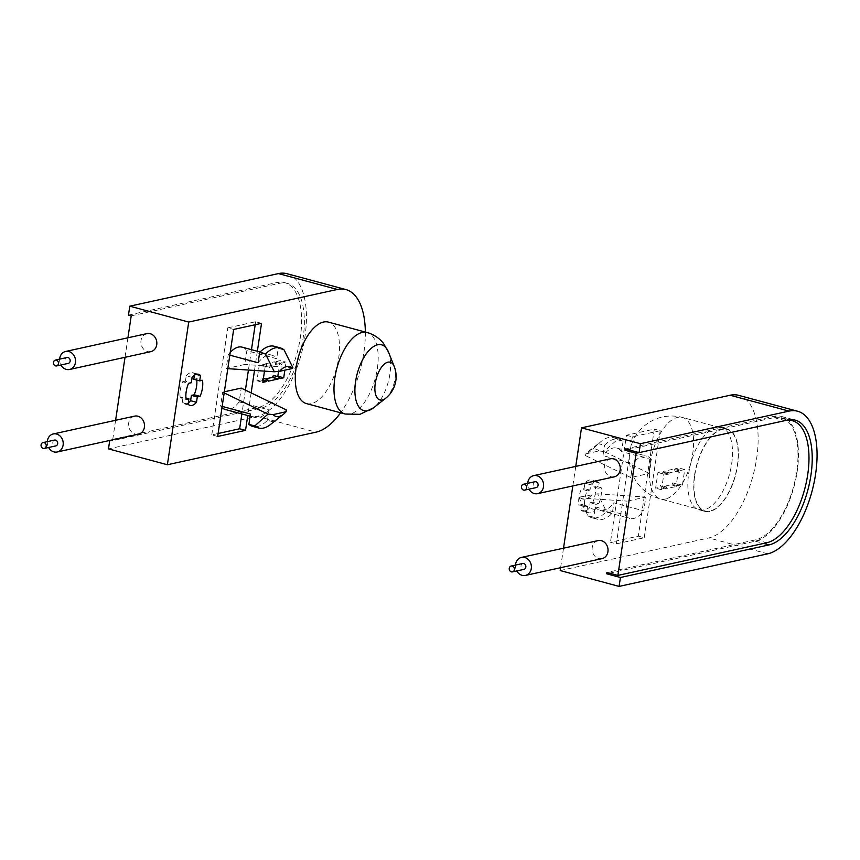 <?xml version="1.0" encoding="UTF-8"?>
<svg xmlns="http://www.w3.org/2000/svg" width="860" height="860" viewBox="0 0 860 860"><rect width="100%" height="100%" fill="white"/><g stroke="black" fill="none" stroke-linecap="round" stroke-linejoin="round"><path stroke-width="0.64" stroke-dasharray="4.3 3.22" d="M627.993 449.64L774.011 417.616A63.178 29.756 -74.9 0 1 781.31 417.702A63.178 29.756 -74.9 0 1 796.693 471.731A63.178 29.756 -74.9 0 1 755.746 539.8L606.88 572.459M535.006 481.718A2.999 2.569 -102.4 0 0 536.296 487.566M614.276 476.838A9.223 7.901 77.6 0 1 610.976 476.752A9.223 7.901 77.6 0 1 604.343 467.614A9.223 7.901 77.6 0 1 610.331 458.821M527.707 483.32A9.223 7.901 -102.4 0 0 528.997 489.168M522.783 563.493A2.999 2.569 -102.4 0 0 524.073 569.341M602.064 558.613A9.223 7.901 77.6 0 1 598.754 558.527A9.223 7.901 77.6 0 1 592.121 549.389A9.223 7.901 77.6 0 1 598.108 540.596M694.826 474.881A42.194 19.877 -74.9 0 1 727.055 429.473A42.194 19.877 -74.9 0 1 737.332 465.561A42.194 19.877 -74.9 0 1 705.103 510.958A42.194 19.877 -74.9 0 1 694.826 474.881M598.904 450.995A25.821 12.169 105.1 0 0 592.916 449.081A25.821 12.169 105.1 0 0 588.584 451.285A25.821 12.169 105.1 0 0 585.918 453.844L598.904 450.995L604.01 451.5L617.2 439.664A41.506 19.554 105.1 0 0 613.33 437.579A41.506 19.554 105.1 0 0 608.536 437.525A41.506 19.554 105.1 0 0 601.581 441.062A41.506 19.554 105.1 0 0 598.614 443.738L585.434 455.574L585.918 453.844M617.2 439.664L623.091 441.255A41.506 19.554 105.1 0 0 619.221 439.17A41.506 19.554 105.1 0 0 614.427 439.105A41.506 19.554 105.1 0 0 604.515 445.329L598.614 443.738M560.183 570.545L708.812 537.941A73.788 34.755 105.1 0 0 756.639 458.444A73.788 34.755 105.1 0 0 738.665 395.353M598.754 503.734A16.136 7.6 105.1 0 0 601.118 495.435A16.136 7.6 105.1 0 0 601.162 487.652L598.377 488.254L599.183 482.922A16.136 7.6 105.1 0 0 597.184 481.632A16.136 7.6 105.1 0 0 590.798 484.76L590.003 490.092L587.229 490.705A16.136 7.6 105.1 0 0 584.821 506.787L587.606 506.174L586.81 511.517A16.136 7.6 105.1 0 0 588.799 512.796A16.136 7.6 105.1 0 0 595.184 509.679L595.98 504.336L598.754 503.734L592.862 502.143A16.136 7.6 105.1 0 0 595.228 493.844A16.136 7.6 105.1 0 0 595.27 486.061L592.486 486.674L593.282 481.331A16.136 7.6 105.1 0 0 591.293 480.041A16.136 7.6 105.1 0 0 584.908 483.169L584.112 488.512L581.338 489.114A16.136 7.6 105.1 0 0 578.93 505.196L581.715 504.594L580.909 509.926A16.136 7.6 105.1 0 0 582.897 511.216A16.136 7.6 105.1 0 0 589.293 508.088L590.089 502.756L592.862 502.143M731.666 463.916A42.656 20.092 105.1 0 0 721.282 427.441A42.656 20.092 105.1 0 0 688.709 473.344A42.656 20.092 105.1 0 0 699.094 509.819A42.656 20.092 105.1 0 0 731.666 463.916M737.558 465.507A42.656 20.092 105.1 0 0 727.173 429.033A42.656 20.092 105.1 0 0 694.601 474.935A42.656 20.092 105.1 0 0 704.985 511.41A42.656 20.092 105.1 0 0 737.558 465.507M609.536 573.168L755.317 541.187A64.564 30.412 105.1 0 0 795.812 479.149A64.564 30.412 105.1 0 0 781.439 416.423A64.564 30.412 105.1 0 0 773.978 416.326L625.349 448.931M590.798 484.76L584.908 483.169M590.003 490.092L584.112 488.512M587.229 490.705L581.338 489.114M584.821 506.787L578.93 505.196M587.606 506.174L581.715 504.594M586.81 511.517L580.909 509.926M595.184 509.679L589.293 508.088M595.98 504.336L590.089 502.756M601.162 487.652L595.27 486.061M598.377 488.254L592.486 486.674M599.183 482.922L593.282 481.331M665.21 488.921L666.414 486.932L667.07 488.512L676.831 486.373L678.024 484.384L678.68 485.964L682.399 485.158L684.732 469.549L681.012 470.356L679.819 472.344L679.163 470.764L669.403 472.903L668.209 474.892L667.543 473.312L663.834 474.129L661.501 489.738L665.21 488.921L659.319 487.34L660.523 485.352L661.179 486.932L670.929 484.793L672.133 482.804L672.789 484.384L676.508 483.567L678.841 467.958L675.121 468.775L673.928 470.764L673.262 469.184L663.511 471.323L662.318 473.312L661.652 471.731L657.943 472.548L655.61 488.147L659.319 487.34M666.414 486.932L660.523 485.352M667.07 488.512L661.179 486.932M676.831 486.373L670.929 484.793M678.024 484.384L672.133 482.804M678.68 485.964L672.789 484.384M681.012 470.356L675.121 468.775M679.819 472.344L673.928 470.764M679.163 470.764L673.262 469.184M669.403 472.903L663.511 471.323M668.209 474.892L662.318 473.312M667.543 473.312L661.652 471.731M638.324 536.156L644.215 537.736L616.351 543.853L610.46 542.262L638.324 536.156L654.32 429.129L626.446 435.235L610.46 542.262M626.446 435.235L632.347 436.826L660.211 430.709L654.32 429.129M682.399 485.158L676.508 483.567M684.732 469.549L678.841 467.958M663.834 474.129L657.943 472.548M661.501 489.738L655.61 488.147M632.347 436.826L616.351 543.853M644.215 537.736L660.211 430.709M575.749 466.41L572.824 485.932M563.526 548.185L560.602 567.707M623.091 441.255L621.543 451.586L651.396 459.627L649.332 473.441L630.756 477.515L632.82 463.701L602.967 455.66L604.515 445.329M651.396 459.627A32.282 15.2 105.1 0 0 646.677 456.112A32.282 15.2 105.1 0 0 632.82 463.701M579.457 497.123L579.113 497.897L587.875 515.645L593.765 517.236L595.313 506.895L625.155 514.936L627.22 501.133L645.806 497.058L643.742 510.862L613.889 502.82L612.341 513.162L606.45 511.571L597.689 493.823L579.457 497.123A25.821 12.169 105.1 0 0 592.443 494.274M625.155 514.936A32.282 15.2 105.1 0 0 629.885 518.451A32.282 15.2 105.1 0 0 643.742 510.862M593.765 517.236A41.506 19.554 105.1 0 0 597.635 519.322A41.506 19.554 105.1 0 0 612.341 513.162M587.875 515.645A41.506 19.554 105.1 0 0 591.745 517.731A41.506 19.554 105.1 0 0 606.45 511.571M595.313 506.895A32.282 15.2 105.1 0 0 600.033 510.41A32.282 15.2 105.1 0 0 613.889 502.82M579.113 497.897L627.22 501.133M597.689 493.823L645.806 497.058M621.543 451.586A32.282 15.2 105.1 0 0 616.824 448.071A32.282 15.2 105.1 0 0 602.967 455.66M649.332 473.441L604.01 451.5M630.756 477.515L585.434 455.574M515.484 565.095A9.223 7.901 -102.4 0 0 516.774 570.943M638.991 452.607L785.008 420.572A63.178 29.756 -74.9 0 1 786.309 420.336M306.429 403.587A42.194 19.877 105.1 0 0 338.646 358.179A42.194 19.877 105.1 0 0 328.369 322.102M54.61 440.04A2.999 2.569 -102.4 0 0 55.9 445.888M138.514 434.149A9.223 7.901 77.6 0 1 135.203 434.053A9.223 7.901 77.6 0 1 128.581 424.915A9.223 7.901 77.6 0 1 134.558 416.132M66.94 357.534A2.999 2.569 -102.4 0 0 68.23 363.393M150.844 351.643A9.223 7.901 77.6 0 1 147.533 351.557A9.223 7.901 77.6 0 1 140.911 342.42A9.223 7.901 77.6 0 1 146.888 333.626M59.641 359.136A9.223 7.901 -102.4 0 0 60.931 364.995M286.552 410.026L273.373 421.862A41.506 19.554 -74.9 0 1 270.405 424.55M273.373 421.862L267.471 420.282A41.506 19.554 -74.9 0 1 257.559 426.495A41.506 19.554 -74.9 0 1 252.765 426.431M286.96 273.695A73.788 34.755 -74.9 0 1 304.935 336.787A73.788 34.755 -74.9 0 1 257.108 416.294L108.478 448.888M365.339 332.057A73.788 34.755 -74.9 0 1 363.844 352.654A73.788 34.755 -74.9 0 1 340.603 412.789M193.812 379.292L196.585 378.679L202.476 380.27M196.585 378.679A16.136 7.6 -74.9 0 1 196.779 380.098M188.319 402.835A16.136 7.6 -74.9 0 1 184.223 403.834A16.136 7.6 -74.9 0 1 182.234 402.555L188.125 404.135M182.234 402.555L183.029 397.212L185.953 397.997M183.029 397.212L180.256 397.825L186.147 399.406M180.256 397.825A16.136 7.6 -74.9 0 1 182.653 381.743L188.544 383.323M182.653 381.743L185.438 381.13L191.328 382.721M185.438 381.13L186.233 375.798L192.124 377.379M186.233 375.798A16.136 7.6 -74.9 0 1 192.619 372.67A16.136 7.6 -74.9 0 1 194.607 373.96L196.144 374.369M194.607 373.96L194.414 375.261M265.364 378.927L262.504 379.55L261.838 377.97L260.644 379.959L256.925 380.776L259.258 365.167L262.977 364.35L268.868 365.941L269.524 367.521L270.728 365.532L280.478 363.393L281.145 364.973L282.338 362.985L286.058 362.167L284.853 370.165M262.977 364.35L263.633 365.93L269.524 367.521M263.633 365.93L264.837 363.941L270.728 365.532M264.837 363.941L274.587 361.802L280.478 363.393M274.587 361.802L275.254 363.382L281.145 364.973M275.254 363.382L276.447 361.394L282.338 362.985M276.985 376.379L274.114 377.002L280.005 378.594M274.114 377.002L273.448 375.422M262.504 379.55L268.395 381.141M261.838 377.97L263.407 378.4M260.644 379.959L263.074 380.614M261.537 323.338L255.635 321.748L227.771 327.864L233.662 329.444M217.666 436.482L211.775 434.891L218.107 433.504M276.447 361.394L280.156 360.587L286.058 362.167M280.156 360.587L278.543 371.423M256.925 380.776L262.816 382.367M259.258 365.167L265.149 366.758L268.868 365.941M264.493 371.122L265.149 366.758M211.775 434.891L227.771 327.864M255.635 321.748L255.194 324.725M251.464 349.676L248.422 370.047M245.423 390.117L241.864 413.95M257.355 351.256L254.495 370.445M251.142 392.891L247.755 415.531M127.936 337.786L125.022 357.308M115.606 420.282L112.692 439.815M110.768 440.234L109.736 440.46M128.463 315.104L277.103 282.499A64.564 30.412 -74.9 0 1 284.563 282.596A64.564 30.412 -74.9 0 1 298.936 345.322A64.564 30.412 -74.9 0 1 258.441 407.371L109.811 439.976M131.214 315.846L279.855 283.241A64.564 30.412 -74.9 0 1 287.315 283.338A64.564 30.412 -74.9 0 1 301.688 346.064A64.564 30.412 -74.9 0 1 261.193 408.113L112.552 440.707M267.471 420.282L269.019 409.94L239.166 401.899L241.23 388.096M239.166 401.899A32.282 15.2 -74.9 0 1 225.309 409.489M221.987 407.586A32.282 15.2 -74.9 0 1 220.59 405.974L222.159 406.404M224.342 391.794L222.654 392.171L220.59 405.974M229.824 355.159L228.244 354.739L226.18 368.553L244.767 364.479L246.831 350.665L276.673 358.706L278.221 348.364L284.112 349.956M228.244 354.739A32.282 15.2 -74.9 0 1 230.233 352.385M242.101 347.15A32.282 15.2 -74.9 0 1 246.831 350.665M274.351 346.29A41.506 19.554 -74.9 0 1 278.221 348.364M258.097 362.78A32.282 15.2 -74.9 0 1 271.953 355.191A32.282 15.2 -74.9 0 1 276.673 358.706M227.803 368.66L226.18 368.553M292.873 367.704L244.767 364.479M269.019 409.94A32.282 15.2 -74.9 0 1 255.162 417.53A32.282 15.2 -74.9 0 1 250.443 414.015M222.654 392.171L224.18 392.902M47.311 441.642A9.223 7.901 -102.4 0 0 48.601 447.49M394.181 366.392A19.565 9.213 -74.9 0 1 385.581 398.331M755.746 539.8L766.744 542.767M665.404 499.015A42.194 19.877 -74.9 0 1 660.523 498.95A42.194 19.877 -74.9 0 1 650.246 462.873A42.194 19.877 -74.9 0 1 677.594 417.401A42.194 19.877 -74.9 0 1 682.475 417.465A42.194 19.877 -74.9 0 1 692.751 453.553A42.194 19.877 -74.9 0 1 665.404 499.015M767.733 553.818L708.812 537.941M773.978 416.326L787.728 420.024M755.317 541.187L763.669 543.445M774.011 417.616L785.008 420.572M345.118 414.004A42.194 19.877 105.1 0 0 349.988 414.068A42.194 19.877 105.1 0 0 377.336 368.596A42.194 19.877 105.1 0 0 367.059 332.519M257.108 416.294L316.029 432.161M261.193 408.113L258.441 407.371M279.855 283.241L277.103 282.499M388.526 352.148A34.088 16.06 -74.9 0 1 373.541 407.812M727.055 429.473L682.475 417.465A42.194 42.194 0 0 0 629.316 457.219A42.194 42.194 0 0 0 660.523 498.95L705.103 510.958M613.33 437.579L619.221 439.17M727.173 429.033L721.282 427.441M704.985 511.41L699.094 509.819M588.799 512.796L582.897 511.216M597.184 481.632L591.293 480.041M781.439 416.423L795.188 420.121M591.745 517.731L597.635 519.322M600.033 510.41L629.885 518.451M588.584 451.285L601.581 441.062M616.824 448.071L646.677 456.112M781.31 417.702L789.05 419.787M192.619 372.67L198.509 374.25M184.223 403.834L190.114 405.425M287.315 283.338L284.563 282.596M271.953 355.191L260.085 351.998M255.162 417.53L250.12 416.175"/><path stroke-width="1.29" d="M786.309 420.336A63.178 29.756 -74.9 0 1 792.307 420.669A63.178 29.756 -74.9 0 1 807.701 474.688A63.178 29.756 -74.9 0 1 766.744 542.767L617.878 575.415L636.142 453.231L638.991 452.607M524.471 484.287A2.999 2.569 -102.4 0 0 523.6 490.092A2.999 2.569 -102.4 0 0 524.471 484.287M524.675 490.114L536.296 487.566A2.999 2.569 -102.4 0 0 535.006 481.718L523.396 484.266M533.673 475.634L610.331 458.821A9.223 7.901 77.6 0 1 613.642 458.907A9.223 7.901 77.6 0 1 620.264 468.044A9.223 7.901 77.6 0 1 614.276 476.838L537.629 493.651A9.223 7.901 -102.4 0 0 543.606 484.857A9.223 7.901 -102.4 0 0 536.984 475.72A9.223 7.901 -102.4 0 0 533.673 475.634A9.223 7.901 -102.4 0 0 527.707 483.32M528.997 489.168A9.223 7.901 -102.4 0 0 534.318 493.565A9.223 7.901 -102.4 0 0 537.629 493.651M511.388 571.868A2.999 2.569 -102.4 0 0 512.248 566.063A2.999 2.569 -102.4 0 0 511.388 571.868M512.463 571.889L524.073 569.341A2.999 2.569 -102.4 0 0 522.783 563.493L511.173 566.041M521.45 557.409L598.108 540.596A9.223 7.901 77.6 0 1 601.419 540.682A9.223 7.901 77.6 0 1 608.041 549.819A9.223 7.901 77.6 0 1 602.064 558.613L525.406 575.426A9.223 7.901 -102.4 0 0 531.394 566.633A9.223 7.901 -102.4 0 0 524.761 557.495A9.223 7.901 -102.4 0 0 521.45 557.409A9.223 7.901 -102.4 0 0 515.484 565.095M516.774 570.943A9.223 7.901 -102.4 0 0 522.095 575.34A9.223 7.901 -102.4 0 0 525.406 575.426M617.878 575.415L606.88 572.459L606.687 573.792L620.425 577.501L619.092 586.413L767.733 553.818A73.788 34.755 105.1 0 0 815.559 474.312A73.788 34.755 105.1 0 0 797.586 411.22A73.788 34.755 105.1 0 0 789.061 411.112L640.42 443.706L581.51 427.839L575.749 466.41M797.586 411.22L738.665 395.353A73.788 34.755 105.1 0 0 730.14 395.245L581.51 427.839M606.687 573.792L609.536 573.168M640.42 443.706L639.087 452.629L625.349 448.931L625.145 450.264L627.993 449.64M572.824 485.932L563.526 548.185M560.602 567.707L560.183 570.545L619.092 586.413M625.145 450.264L636.142 453.231M620.425 577.501L769.066 544.896A64.564 30.412 105.1 0 0 809.561 482.858A64.564 30.412 105.1 0 0 795.188 420.121A64.564 30.412 105.1 0 0 787.728 420.024L639.087 452.629M367.059 332.519L328.369 322.102A42.194 19.877 105.1 0 0 296.152 367.5A42.194 19.877 105.1 0 0 306.429 403.587L345.118 414.004L359.921 414.337L373.541 407.812A34.088 16.06 -74.9 0 1 367.822 410.714A34.088 16.06 -74.9 0 1 355.588 381.517A34.088 16.06 -74.9 0 1 377.68 344.785A34.088 16.06 -74.9 0 1 388.526 352.148L383.238 343.075C378.959 337.862 373.573 334.346 367.059 332.519A42.194 19.877 105.1 0 0 362.189 332.454A42.194 19.877 105.1 0 0 334.841 377.927A42.194 19.877 105.1 0 0 345.118 414.004M394.181 366.392A27.67 27.67 0 0 1 385.581 398.331L385.581 398.331A19.565 9.213 -74.9 0 1 382.302 400.007A19.565 9.213 -74.9 0 1 375.272 383.248A19.565 9.213 -74.9 0 1 387.957 362.167A19.565 9.213 -74.9 0 1 394.181 366.392L388.526 352.148M43.204 448.415A2.999 2.569 -102.4 0 0 44.075 442.61A2.999 2.569 -102.4 0 0 43.204 448.415M44.279 448.436L55.9 445.888A2.999 2.569 -102.4 0 0 54.61 440.04L43 442.588M53.277 433.956L134.558 416.132A9.223 7.901 77.6 0 1 137.869 416.219A9.223 7.901 77.6 0 1 144.501 425.356A9.223 7.901 77.6 0 1 138.514 434.149L57.233 451.973A9.223 7.901 -102.4 0 0 63.221 443.179A9.223 7.901 -102.4 0 0 56.588 434.042A9.223 7.901 -102.4 0 0 53.277 433.956A9.223 7.901 -102.4 0 0 47.311 441.642M48.601 447.49A9.223 7.901 -102.4 0 0 53.922 451.887A9.223 7.901 -102.4 0 0 57.233 451.973M56.405 360.114A2.999 2.569 -102.4 0 0 55.534 365.909A2.999 2.569 -102.4 0 0 56.405 360.114M56.609 365.941L68.23 363.393A2.999 2.569 -102.4 0 0 66.94 357.534L55.33 360.082M65.607 351.46L146.888 333.626A9.223 7.901 77.6 0 1 150.199 333.712A9.223 7.901 77.6 0 1 156.832 342.85A9.223 7.901 77.6 0 1 150.844 351.643L69.563 369.477A9.223 7.901 -102.4 0 0 75.54 360.684A9.223 7.901 -102.4 0 0 68.918 351.546A9.223 7.901 -102.4 0 0 65.607 351.46A9.223 7.901 -102.4 0 0 59.641 359.136M60.931 364.995A9.223 7.901 -102.4 0 0 66.252 369.381A9.223 7.901 -102.4 0 0 69.563 369.477M286.068 411.757A25.821 12.169 -74.9 0 1 283.402 414.316A25.821 12.169 -74.9 0 1 279.07 416.519A25.821 12.169 -74.9 0 1 273.082 414.606L286.068 411.757L286.552 410.026L241.23 388.096L224.342 391.794M283.402 414.316L270.405 424.55A41.506 19.554 -74.9 0 1 263.45 428.087A41.506 19.554 -74.9 0 1 258.656 428.022A41.506 19.554 -74.9 0 1 254.786 425.937L267.976 414.101L273.082 414.606M340.603 412.789A73.788 34.755 -74.9 0 1 316.029 432.161L167.388 464.755L188.716 322.059L337.356 289.454A73.788 34.755 -74.9 0 1 345.881 289.562A73.788 34.755 -74.9 0 1 365.339 332.057M202.476 380.27A16.136 7.6 -74.9 0 1 202.444 388.053A16.136 7.6 -74.9 0 1 200.079 396.352L197.295 396.965L196.499 402.297A16.136 7.6 -74.9 0 1 190.114 405.425A16.136 7.6 -74.9 0 1 188.125 404.135L188.921 398.803L186.147 399.406A16.136 7.6 -74.9 0 1 188.544 383.323L191.328 382.721L192.124 377.379A16.136 7.6 -74.9 0 1 198.509 374.25A16.136 7.6 -74.9 0 1 200.498 375.54L199.703 380.883L202.476 380.27M196.779 380.098A16.136 7.6 -74.9 0 1 196.553 386.473A16.136 7.6 -74.9 0 1 194.188 394.772L200.079 396.352M185.953 397.997L188.921 398.803M196.144 374.369L200.498 375.54M194.414 375.261L193.812 379.292L199.703 380.883M194.188 394.772L191.404 395.374L197.295 396.965M191.404 395.374L190.608 400.717L196.499 402.297M278.145 379.002L272.255 377.411L273.448 375.422L279.339 377.013L278.145 379.002L268.395 381.141L267.729 379.561L266.536 381.55L262.816 382.367L264.493 371.122M278.543 371.423L277.823 376.196L283.725 377.776L280.005 378.594L279.339 377.013M263.407 378.4L267.729 379.561M263.074 380.614L266.536 381.55M218.107 433.504L239.639 428.774L245.541 430.365L217.666 436.482L233.662 329.444L261.537 323.338L257.355 351.256M190.608 400.717A16.136 7.6 -74.9 0 1 188.319 402.835M284.853 370.165L283.725 377.776M277.823 376.196L276.985 376.379M272.255 377.411L265.364 378.927M255.194 324.725L251.464 349.676M248.422 370.047L245.423 390.117M241.864 413.95L239.639 428.774M254.495 370.445L251.142 392.891M247.755 415.531L245.541 430.365M109.736 440.46L108.478 448.888L167.388 464.755M188.716 322.059L129.795 306.181L128.463 315.104L131.214 315.846L127.936 337.786M125.022 357.308L115.606 420.282M112.692 439.815L112.552 440.707L110.768 440.234M129.795 306.181L278.436 273.587A73.788 34.755 -74.9 0 1 286.96 273.695L345.881 289.562M250.12 416.175L225.309 409.489A32.282 15.2 -74.9 0 1 221.987 407.586M230.233 352.385A32.282 15.2 -74.9 0 1 242.101 347.15L260.085 351.998M279.543 371.327L274.297 371.778L265.536 354.03L259.645 352.439A41.506 19.554 -74.9 0 1 274.351 346.29L280.242 347.87A41.506 19.554 -74.9 0 1 284.112 349.956L292.873 367.704L292.529 368.478L279.543 371.327A25.821 12.169 -74.9 0 1 292.529 368.478M265.536 354.03A41.506 19.554 -74.9 0 1 280.242 347.87M259.645 352.439L258.097 362.78L229.824 355.159M274.297 371.778L227.803 368.66M258.656 428.022L252.765 426.431A41.506 19.554 -74.9 0 1 248.895 424.356L254.786 425.937M222.159 406.404L250.443 414.015L248.895 424.356M224.18 392.902L267.976 414.101M789.061 411.112L730.14 395.245M763.669 543.445L769.066 544.896M278.436 273.587L337.356 289.454M789.05 419.787L792.307 420.669M385.581 398.331L373.541 407.812"/></g></svg>
